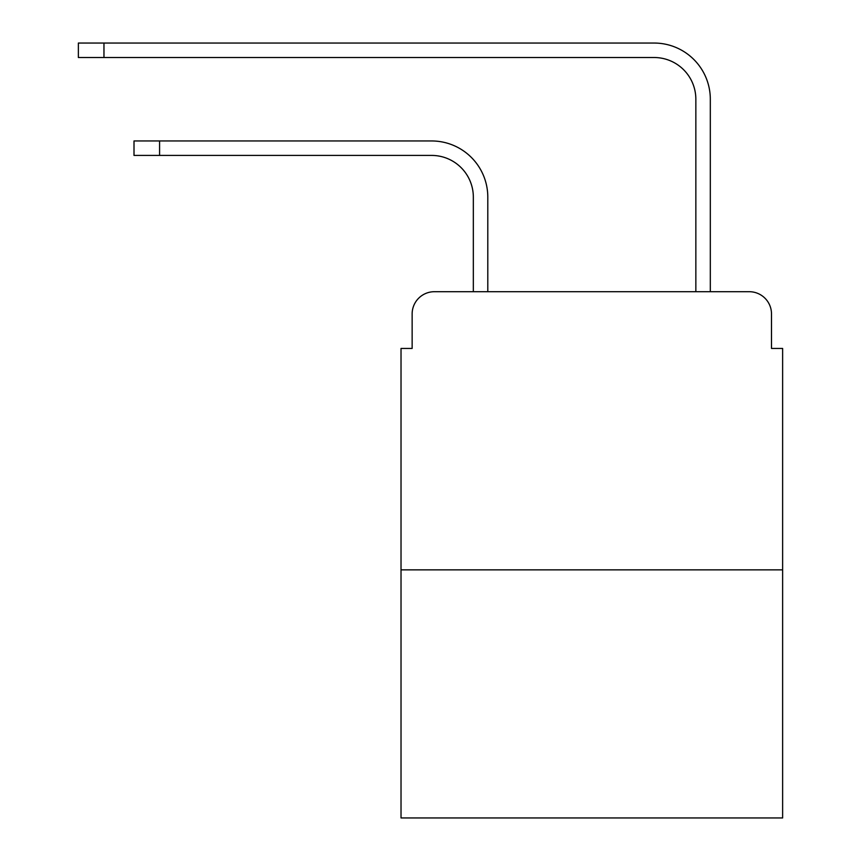 <?xml version="1.0" encoding="UTF-8"?>
<svg xmlns="http://www.w3.org/2000/svg" width="861" height="861" viewBox="0 0 861 861"><rect width="100%" height="100%" fill="white"/><g stroke="black" fill="none" stroke-linecap="round" stroke-linejoin="round"><path stroke-width="1.29" d="M412.139 313.964L412.139 348.447L412.139 313.964A22.246 22.246 0 0 1 434.396 291.707L473.335 291.707L473.335 197.137A41.726 41.726 0 0 0 431.609 155.421A41.726 41.726 0 0 1 473.335 197.137A41.726 41.726 0 0 0 431.609 155.421A41.726 41.726 0 0 1 473.335 197.137A41.726 41.726 0 0 0 431.609 155.421A41.726 41.726 0 0 1 473.335 197.137A41.726 41.726 0 0 0 431.609 155.421A41.726 41.726 0 0 1 473.335 197.137A41.726 41.726 0 0 0 431.609 155.421A41.726 41.726 0 0 1 473.335 197.137A41.726 41.726 0 0 0 431.609 155.421A41.726 41.726 0 0 1 473.335 197.137A41.726 41.726 0 0 0 431.609 155.421A41.726 41.726 0 0 1 473.335 197.137A41.726 41.726 0 0 0 431.609 155.421L134.004 155.421L134.004 140.956L159.586 140.956L159.586 155.421M782.627 569.853L401.022 569.853L401.022 817.95L782.627 817.95L782.627 348.447L771.499 348.447L771.499 313.964A22.246 22.246 0 0 0 749.253 291.707L434.396 291.707M401.022 569.853L401.022 348.447L412.139 348.447M159.586 140.956L431.609 140.956A56.18 56.18 0 0 1 487.8 197.137L487.8 291.707L487.8 197.137L487.8 291.707L487.8 197.137L487.8 291.707L487.8 197.137L487.8 291.707L487.8 197.137L487.8 291.707L487.8 197.137L487.8 291.707L487.8 197.137L487.8 291.707L487.8 197.137L487.8 291.707L505.041 291.707M678.597 291.707L695.849 291.707L695.849 99.23A41.726 41.726 0 0 0 654.123 57.515A41.726 41.726 0 0 1 695.849 99.23A41.726 41.726 0 0 0 654.123 57.515A41.726 41.726 0 0 1 695.849 99.23A41.726 41.726 0 0 0 654.123 57.515A41.726 41.726 0 0 1 695.849 99.23A41.726 41.726 0 0 0 654.123 57.515A41.726 41.726 0 0 1 695.849 99.23A41.726 41.726 0 0 0 654.123 57.515A41.726 41.726 0 0 1 695.849 99.23A41.726 41.726 0 0 0 654.123 57.515A41.726 41.726 0 0 1 695.849 99.23A41.726 41.726 0 0 0 654.123 57.515A41.726 41.726 0 0 1 695.849 99.23A41.726 41.726 0 0 0 654.123 57.515L78.373 57.515L78.373 43.05L103.966 43.05L103.966 57.515M103.966 43.05L654.123 43.05A56.18 56.18 0 0 1 710.314 99.23L710.314 291.707L710.314 99.23L710.314 291.707L710.314 99.23L710.314 291.707L710.314 99.23L710.314 291.707L710.314 99.23L710.314 291.707L710.314 99.23L710.314 291.707L710.314 99.23L710.314 291.707L710.314 99.23L710.314 291.707L749.253 291.707M771.499 348.447L771.499 313.964"/></g></svg>
